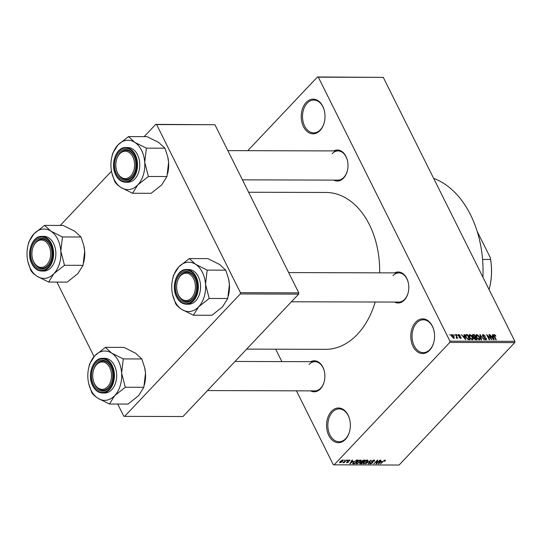<?xml version="1.0" encoding="UTF-8"?>
<svg xmlns="http://www.w3.org/2000/svg" width="542" height="542" viewBox="0 0 542 542"><rect width="100%" height="100%" fill="white"/><g stroke="black" fill="none" stroke-linecap="round" stroke-linejoin="round"><path stroke-width="0.81" d="M331.474 411.324A17.33 11.904 90.2 0 1 349.726 419.704A17.33 11.904 90.2 0 1 349.692 431.026A17.33 11.904 90.2 0 1 345.444 439.345A17.33 11.904 90.2 0 1 328.818 435.531A17.33 11.904 90.2 0 1 331.474 411.324M349.759 419.86A16.416 11.28 -89.8 0 0 339.17 408.919A16.416 11.28 -89.8 0 0 332.503 412.062A16.416 11.28 -89.8 0 0 328.384 430.402A16.416 11.28 -89.8 0 0 339.075 441.75A16.416 11.28 -89.8 0 0 345.735 438.607A16.416 11.28 -89.8 0 0 349.726 430.876M415.687 322.205A17.33 11.904 90.2 0 1 433.946 330.586A17.33 11.904 90.2 0 1 433.912 341.907A17.33 11.904 90.2 0 1 429.657 350.227A17.33 11.904 90.2 0 1 413.038 346.413A17.33 11.904 90.2 0 1 415.687 322.205M433.979 330.742A16.416 11.28 -89.8 0 0 423.383 319.8A16.416 11.28 -89.8 0 0 416.717 322.944A16.416 11.28 -89.8 0 0 412.604 341.284A16.416 11.28 -89.8 0 0 423.288 352.632A16.416 11.28 -89.8 0 0 429.955 349.488A16.416 11.28 -89.8 0 0 433.946 341.758M306.135 102.465A17.33 11.904 90.2 0 1 324.387 110.853A17.33 11.904 90.2 0 1 324.353 122.167A17.33 11.904 90.2 0 1 320.105 130.487A17.33 11.904 90.2 0 1 303.479 126.679A17.33 11.904 90.2 0 1 306.135 102.465M324.421 111.002A16.416 11.28 -89.8 0 0 313.832 100.06A16.416 11.28 -89.8 0 0 307.165 103.204A16.416 11.28 -89.8 0 0 303.046 121.544A16.416 11.28 -89.8 0 0 313.73 132.898A16.416 11.28 -89.8 0 0 320.397 129.755A16.416 11.28 -89.8 0 0 324.387 122.018M394.59 272.883A15.508 10.65 90.2 0 1 408.228 282.45A15.508 10.65 90.2 0 1 408.201 292.578A15.508 10.65 90.2 0 1 404.4 300.024A15.508 10.65 90.2 0 1 394.508 302.07M291.413 301.772L398.77 302.084A14.593 10.027 -89.8 0 0 404.691 299.286A14.593 10.027 -89.8 0 0 408.234 292.429M408.262 282.606A14.593 10.027 -89.8 0 0 398.851 272.897A14.593 10.027 -89.8 0 0 392.93 275.695M310.681 361.683A15.508 10.65 90.2 0 1 324.319 371.25A15.508 10.65 90.2 0 1 324.285 381.378A15.508 10.65 90.2 0 1 320.485 388.817A15.508 10.65 90.2 0 1 310.593 390.87M207.498 390.565L314.855 390.884A14.593 10.027 -89.8 0 0 320.783 388.086A14.593 10.027 -89.8 0 0 324.326 381.229M324.353 371.399A14.593 10.027 -89.8 0 0 314.943 361.69A14.593 10.027 -89.8 0 0 309.015 364.488M333.784 150.92A15.508 10.65 90.2 0 1 347.422 160.493A15.508 10.65 90.2 0 1 347.395 170.622A15.508 10.65 90.2 0 1 343.587 178.061A15.508 10.65 90.2 0 1 333.696 180.107M242.423 179.842L337.957 180.12A14.593 10.027 -89.8 0 0 343.885 177.329A14.593 10.027 -89.8 0 0 347.429 170.466M347.456 160.642A14.593 10.027 -89.8 0 0 338.045 150.933A14.593 10.027 -89.8 0 0 332.124 153.732M375.206 302.016A78.441 53.882 90.2 0 1 357.402 334.319A78.441 53.882 90.2 0 1 325.559 349.346L246.671 349.116M275.702 349.204L281.881 361.595M296.454 390.829L333.255 464.636L334.129 464.833L449.799 342.429L449.941 341.155L514.9 341.345L514.758 342.619L449.799 342.429M451.317 335.119L451.926 334.468L454.074 336.413L453.871 338.357L451.743 336.447L451.926 334.468L451.479 334.631M454.318 338.194L453.871 338.357M455.429 334.543L455.849 334.55L457.719 338.303L457.001 337.7L456.831 338.364L456.33 338.161L456.181 337.625L456.703 337.26L455.429 334.543M456.479 338.255L457.001 337.7L456.831 338.364M456.269 337.957L456.703 337.26M458.098 335.125L458.701 334.489L460.334 335.694L458.945 335.024L458.938 335.945L461.079 337.307L460.659 338.377L459.149 337.3L460.375 337.842L460.693 337.381L458.288 335.694L458.701 334.489L458.227 334.644M458.945 335.024L458.397 335.891M461.127 338.222L460.659 338.377M460.029 338.215L460.693 337.381M466.242 334.577L467.482 334.583L470.056 339.739L468.159 339.644L465.951 337.178L465.544 334.793L466.242 334.577L465.388 335.484M473.105 334.597L474.413 334.604L476.98 339.759L475.673 339.759L473.864 338.459L473.783 337.375L472.577 336.108L472.448 334.78L473.105 334.597L472.333 335.417M479.873 334.617L484.108 339.78L480.408 335.22L481.56 339.773L481.12 339.773L479.873 334.617M488.87 334.644L489.297 334.644L491.865 339.807L487.576 335.661L489.636 339.8L489.216 339.8L486.641 334.638L490.93 338.77L488.87 334.644M495.036 334.956L495.91 336.203L494.473 335.193L494.216 335.586L496.269 339.82L495.849 339.814L494.101 336.311L494.196 334.59L495.036 334.956L494.744 335.268M494.473 335.193L493.911 335.904M493.789 334.732L494.196 334.59L493.681 335.139M247.809 150.669L317.449 76.978L383.282 77.364L318.323 77.174L449.941 341.155M383.282 77.364L514.9 341.345M492.407 334.651L492.847 334.651L494.141 339.814L493.694 339.814L489.778 334.644L491.35 336.189L492.813 336.196L492.407 334.651M483.484 335.159L483.071 336.047L486.438 338.445L485.944 339.854L483.904 338.31L485.625 339.251L486.005 338.425L485.612 337.896L483.911 337.28L482.658 336.054L483.227 334.556L485.49 336.304L483.484 335.159L482.556 335.823M486.499 339.671L485.944 339.854M485.219 339.685L486.038 339.123L485.429 339.766M482.597 334.766L483.227 334.556L482.441 335.39M478.22 335.356L479.521 337.124C480.341 338.587 480.253 339.495 479.243 339.834L476.296 337.178L475.795 335.322L476.608 334.543L478.22 335.356L477.969 335.62M479.846 339.61L479.243 339.834M475.795 335.322L476.608 334.543L475.788 335.403M471.289 335.335L472.59 337.104C473.41 338.567 473.322 339.475 472.312 339.814L469.365 337.158L468.864 335.308L469.677 334.522L471.289 335.335L471.039 335.6M472.915 339.59L472.312 339.814M468.864 335.308L469.677 334.522L468.857 335.383M463.966 334.57L464.406 334.57L465.7 339.732L461.33 334.563L462.909 336.108L464.365 336.108L463.966 334.57M456.635 334.55L457.421 335.288L456.635 334.55M453.742 334.543L454.528 335.281L453.742 334.543M449.765 334.529L450.551 335.268L449.765 334.529M343.974 460.558L344.902 460.022L343.974 460.558M344.827 461.438L346.589 460.029L344.007 462.76L343.581 462.76L343.994 462.319L342.774 462.658L344.827 461.438M346.866 460.564L347.795 460.029L346.866 460.564M349.522 459.989L349.719 460.869L349.123 460.375L348.154 460.802L348.553 462.041L346.866 462.814L346.623 462.035L347.219 462.428L348.079 462.096L347.666 460.863L349.997 460.158M349.251 460.917L348.967 460.063M348.032 461.052L348.553 462.041L348.086 461.1M346.534 462.157L346.866 462.814L346.623 462.035M347.09 461.987L347.219 462.428M348.079 462.096L347.497 461.066M353.276 461.174L349.868 463.803L352.07 460.043L352.51 460.043L351.819 461.167L353.276 461.174M360.491 460.016L361.148 460.612L360.349 461.899L356.846 463.871L356.216 463.6L357.049 461.94L358.743 460.592L360.491 460.016L361.148 460.612L360.884 460.077M367.422 460.036L368.079 460.632L367.28 461.919L363.777 463.891L363.147 463.62L363.98 461.96L365.674 460.605L367.422 460.036L368.079 460.632L367.815 460.097M385.01 460.09L385.423 460.354L384.82 461.262L384.353 461.31L384.576 460.531L383.858 460.808L380.457 463.891L382.869 461.344L385.315 460.144M384.549 460.158L384.773 460.605L384.413 460.199M334.129 464.833L399.088 465.022L514.758 342.619M381.724 461.256L378.309 463.884L380.518 460.124L380.958 460.124L380.26 461.249L381.724 461.256M376.771 463.132L380.03 460.124L376.48 463.884L376.033 463.877L377.096 460.863L373.831 463.871L377.381 460.117L377.835 460.117L376.771 463.132L376.494 462.577M371.988 460.869L372.645 462.888L370.477 463.911L370.267 462.787L370.735 462.739L370.877 463.471L372.469 462.489L371.494 462.041L371.697 461.14L374.041 460.056L374.691 460.3L374.237 461.33L373.77 461.377L373.587 460.497L372.124 461.14L372.971 462.123M373.756 460.07L374.061 460.686L373.411 460.138M370.044 463.058L370.477 463.911L369.874 463.688M370.735 462.739L370.877 463.471M372.469 462.489L371.568 461.289M365.735 463.85L371.026 460.097L368.723 463.857L368.289 463.857L370.43 460.537L365.735 463.85M359.888 463.037L360.288 463.837L360.017 462.888L361.216 462.102L361.514 461.174L363.845 460.077L365.145 460.083L361.595 463.837L359.698 463.647M352.679 463.335L352.883 463.742L353.594 461.953L356.982 460.056L358.221 460.063L354.664 463.817L352.713 463.593M342.747 459.968L342.585 461.384L340.071 462.793L340.207 461.405L342.747 459.968L343.215 460.165M339.698 462.055L340.071 462.793L339.604 462.597M144.145 136.638L155.737 124.369L214.95 124.735L156.618 124.565L240.438 292.687L298.771 292.856L298.628 294.13L240.296 293.96L240.438 292.687M214.95 124.735L298.771 292.856M117.709 404.041L123.752 416.168L124.626 416.364L240.296 293.96M124.626 416.364L182.959 416.534L298.628 294.13M56.896 282.084L94.044 356.582M60.237 225.431L111.476 171.211M156.618 124.565L155.737 124.369M248.602 192.241L326.013 192.464A78.441 53.882 90.2 0 1 379.651 272.843M318.323 77.174L317.449 76.978M433.641 178.359A95.771 65.785 90.2 0 1 482.908 277.186M378.546 463.478L378.756 463.891M380.077 460.876L380.26 461.249M379.739 462.787L381.161 461.696L379.989 461.689L378.872 463.498L379.739 462.787M380.945 461.249L381.161 461.696M379.807 461.33L379.989 461.689M376.216 463.356L376.48 463.884M374.055 460.957L374.237 461.33M372.462 462.516L372.645 462.888M372.063 461.682L372.429 462.407M368.533 463.478L368.723 463.857M363.269 462.882L363.777 463.891M364.19 463.457L366.859 461.913L367.009 460.476L364.387 461.967L363.763 462.821L364.19 463.457L363.574 462.428M366.832 460.117L367.476 460.68L367.164 460.056M361.378 463.396L361.595 463.837M361.589 463.396L362.652 462.272L360.498 462.827L361.589 463.396M362.429 461.831L362.652 462.272M360.369 462.57L360.857 463.396M361.114 461.77L361.385 462.306M363.065 461.838L364.312 460.517L361.941 461.174L362.232 461.831L363.065 461.838M364.088 460.077L364.312 460.517M361.805 460.903L362.232 461.831M363.228 460.138L363.418 460.517M356.345 462.861L356.846 463.871M357.259 463.437L359.929 461.892L360.084 460.456L357.463 461.947L356.839 462.8L357.259 463.437L356.643 462.407M359.902 460.097L360.545 460.659L360.234 460.036M354.448 463.376L354.664 463.817M354.658 463.376L357.381 460.497L355.044 461.039L354.007 461.96L353.384 463.302L354.658 463.376M357.164 460.056L357.381 460.497M353.018 462.638L353.384 463.302M356.426 460.111L356.622 460.497M350.105 463.396L350.308 463.803M351.629 460.795L351.819 461.167M351.291 462.705L352.72 461.608L351.548 461.608L350.423 463.417L351.291 462.705M352.503 461.167L352.72 461.608M351.365 461.249L351.548 461.608M349.285 460.002L349.719 460.869M340.451 462.407L342.165 461.384L342.368 460.354L340.654 461.377L340.451 462.407L339.902 461.757M342.212 460.05L342.652 460.476L342.415 460.002M492.502 335.024L492.847 334.651M492.244 336.792L492.813 336.196M493.328 338.296L492.969 336.799L491.797 336.792L493.62 339.272L493.328 338.296M479.955 334.963L480.287 334.617M478.532 339.665L479.399 339.068L478.749 339.746M477.238 338.621L478.938 339.231L479.094 337.117L476.913 335.146L475.842 335.965M476.459 337.483L476.73 337.192L477.488 338.364M476.913 335.146L476.73 337.192M473.844 335.2L474.413 334.604M476.262 339.156L475.49 337.619L474.284 337.659L474.243 338.371L476.262 339.156L475.693 339.759M473.979 338.655L474.284 337.659M473.762 338.215L474.128 337.822M474.623 337.612L475.192 337.016L474.291 335.2L472.99 335.261L472.448 335.823L472.875 335.39M473.667 337.741L474.358 337.009L475.192 337.016M472.726 336.386L472.997 336.108L474.358 337.009M472.99 335.261L472.997 336.108M471.608 339.644L472.468 339.048L471.825 339.726M470.307 338.601L472.007 339.211L472.163 337.097L469.982 335.125L468.911 335.945M469.528 337.463L469.799 337.171L470.558 338.344M469.982 335.125L469.799 337.171M466.913 335.18L467.482 334.583M469.331 339.136L467.36 335.18L466.601 335.18L465.917 335.932L466.377 337.192L467.929 339.028L469.331 339.136L468.762 339.739M468.119 339.624L468.586 339.136M465.571 336.291L466.601 335.18M464.06 334.936L464.406 334.57M463.803 336.711L464.365 336.108M464.88 338.215L464.528 336.711L463.356 336.711L465.178 339.19L464.88 338.215M460.747 337.659L461.079 337.307M453.261 338.188L453.864 337.727L453.369 338.242M451.872 336.697L452.143 336.413L453.613 337.822L453.654 336.419L452.184 335.003L451.411 335.654M452.184 335.003L452.143 336.413M83.847 245.675A24.675 16.951 90.2 0 1 83.868 245.77A24.675 16.951 90.2 0 1 84.681 251.176L83.041 265.336L64.484 265.289L60.819 251.109L62.459 236.949L50.873 231.163L44.586 225.384L34.011 233.765L28.74 242.159L27.96 245.607A24.675 16.951 90.2 0 1 34.011 233.765A24.675 16.951 90.2 0 1 50.873 231.163A24.675 16.951 90.2 0 1 60.819 251.109A24.675 16.951 90.2 0 1 53.909 273.663L64.484 265.289M44.586 225.384L63.15 225.438L74.735 231.231L81.022 237.003L83.82 245.56L84.681 251.176A24.675 16.951 90.2 0 1 83.82 261.888L83.617 262.741M27.913 261.725L30.738 270.153A28.326 19.458 -89.8 0 0 30.853 270.397A28.326 19.458 -89.8 0 0 30.975 270.634C32.039 272.389 34.058 274.266 37.046 276.264A24.675 16.951 90.2 0 1 30.237 268.236A24.675 16.951 90.2 0 1 27.913 261.725A24.675 16.951 90.2 0 1 27.1 256.319A24.675 16.951 90.2 0 1 27.96 245.607M32.683 262.836A15.508 10.65 90.2 0 1 35.061 241.17A15.508 10.65 90.2 0 1 49.932 244.577A15.508 10.65 90.2 0 1 51.388 248.67A15.508 10.65 90.2 0 1 51.361 258.798A15.508 10.65 90.2 0 1 42.845 269.042A15.508 10.65 90.2 0 1 32.683 262.836M32.439 249.212A13.679 9.397 -89.8 0 0 32.412 258.148A13.679 9.397 -89.8 0 0 44.742 266.434A13.679 9.397 -89.8 0 0 50.054 248.683A13.679 9.397 -89.8 0 0 37.879 240.98A13.679 9.397 -89.8 0 0 32.439 249.212L32.513 248.913A14.593 10.027 90.2 0 1 38.313 240.133A14.593 10.027 90.2 0 1 42.012 239.117A14.593 10.027 90.2 0 1 51.422 248.825A14.593 10.027 -89.8 0 0 50.088 245.12A14.593 10.027 -89.8 0 0 42.012 239.117A14.593 10.027 -89.8 0 0 32.473 249.069M32.445 258.297A14.593 10.027 -89.8 0 0 33.855 262.301A14.593 10.027 -89.8 0 0 41.93 268.304A14.593 10.027 -89.8 0 0 51.395 258.649A14.593 10.027 90.2 0 1 45.63 267.281A14.593 10.027 90.2 0 1 41.93 268.304A14.593 10.027 90.2 0 1 32.479 258.446L32.412 258.148M41.653 271.041L43.909 271.047A17.33 11.904 -89.8 0 0 54.552 261.59A17.33 11.904 -89.8 0 0 53.597 243.514A17.33 11.904 -89.8 0 0 44.01 236.387L41.754 236.38A17.33 11.904 90.2 0 1 51.348 243.507A17.33 11.904 90.2 0 1 52.296 261.583A17.33 11.904 90.2 0 1 41.653 271.041C37.561 270.865 34.302 268.466 31.883 263.832C26.05 253.236 32.181 235.736 41.754 236.38M83.041 265.336L77.77 273.73L67.194 282.111L48.631 282.057L53.909 273.663A24.675 16.951 -89.8 0 1 37.046 276.264L48.631 282.057M30.738 270.153L30.975 270.634M81.022 237.003L62.459 236.949M62.486 237.288A28.326 19.458 -89.8 0 0 62.249 236.813M44.803 225.526A28.326 19.458 -89.8 0 0 44.397 225.587M28.929 241.956A28.326 19.458 -89.8 0 0 28.767 242.498M48.421 281.921A28.326 19.458 -89.8 0 0 48.821 281.854M64.295 265.485A28.326 19.458 -89.8 0 0 64.457 264.943M94.87 366.975A13.679 9.397 -89.8 0 0 93.244 371.175A13.679 9.397 -89.8 0 0 93.217 380.111A13.679 9.397 -89.8 0 0 100.426 389.129A13.679 9.397 -89.8 0 0 109.362 384.359A13.679 9.397 -89.8 0 0 108.102 365.098A13.679 9.397 -89.8 0 0 94.87 366.975M93.258 380.254A14.593 10.027 -89.8 0 0 94.66 384.258A14.593 10.027 -89.8 0 0 102.736 390.26A14.593 10.027 -89.8 0 0 112.208 380.613A14.593 10.027 90.2 0 1 110.507 384.942A14.593 10.027 90.2 0 1 102.736 390.26A14.593 10.027 90.2 0 1 93.292 380.409L93.217 380.111M93.244 371.175L93.319 370.877A14.593 10.027 90.2 0 1 95.053 366.399A14.593 10.027 90.2 0 1 102.824 361.074A14.593 10.027 90.2 0 1 112.235 370.782A14.593 10.027 -89.8 0 0 110.893 367.083A14.593 10.027 -89.8 0 0 102.824 361.074A14.593 10.027 -89.8 0 0 93.285 371.026M132.465 173.603A13.679 9.397 -89.8 0 0 131.205 154.341A13.679 9.397 -89.8 0 0 117.973 156.218A13.679 9.397 -89.8 0 0 116.354 160.418A13.679 9.397 -89.8 0 0 116.327 169.355A13.679 9.397 -89.8 0 0 123.529 178.372A13.679 9.397 -89.8 0 0 132.465 173.603M116.354 160.418L116.422 160.12A14.593 10.027 90.2 0 1 118.156 155.642A14.593 10.027 90.2 0 1 125.927 150.317A14.593 10.027 90.2 0 1 135.337 160.025A14.593 10.027 -89.8 0 0 134.003 156.32A14.593 10.027 -89.8 0 0 125.927 150.317A14.593 10.027 -89.8 0 0 116.388 160.269M116.361 169.497A14.593 10.027 -89.8 0 0 117.763 173.501A14.593 10.027 -89.8 0 0 125.839 179.504A14.593 10.027 -89.8 0 0 135.31 169.849A14.593 10.027 90.2 0 1 133.61 174.178A14.593 10.027 90.2 0 1 125.839 179.504A14.593 10.027 90.2 0 1 116.395 169.653L116.327 169.355M189.463 299.597A13.679 9.397 -89.8 0 0 194.774 281.847A13.679 9.397 -89.8 0 0 182.593 274.144A13.679 9.397 -89.8 0 0 177.159 282.375A13.679 9.397 -89.8 0 0 177.132 291.311A13.679 9.397 -89.8 0 0 189.463 299.597M177.159 282.375L177.227 282.077A14.593 10.027 90.2 0 1 183.027 273.297A14.593 10.027 90.2 0 1 186.733 272.28A14.593 10.027 90.2 0 1 196.143 281.989A14.593 10.027 -89.8 0 0 194.808 278.283A14.593 10.027 -89.8 0 0 186.733 272.28A14.593 10.027 -89.8 0 0 177.193 282.233M177.166 291.46A14.593 10.027 -89.8 0 0 178.575 295.465A14.593 10.027 -89.8 0 0 186.651 301.467A14.593 10.027 -89.8 0 0 196.116 291.813A14.593 10.027 90.2 0 1 190.35 300.444A14.593 10.027 90.2 0 1 186.651 301.467A14.593 10.027 90.2 0 1 177.2 291.61L177.132 291.311M482.576 259.462L490.564 259.483L490.192 257.409A48.34 33.204 90.2 0 1 489.704 287.172L489.629 287.47A49.254 33.834 -89.8 0 0 490.564 259.483M477.15 231.346L490.192 257.409M489.087 289.57A49.254 33.834 -89.8 0 0 489.629 287.47M111.679 353.12A24.675 16.951 90.2 0 1 118.495 361.148A24.675 16.951 90.2 0 1 121.625 373.072L123.271 358.912L111.679 353.12L105.399 347.347L94.823 355.728L89.545 364.122L88.773 367.571A24.675 16.951 90.2 0 1 94.823 355.728A24.675 16.951 -89.8 0 1 111.679 353.12M123.291 359.251A28.326 19.458 -89.8 0 0 123.176 359.014A28.326 19.458 -89.8 0 0 123.054 358.77M110.744 366.541A15.508 10.65 90.2 0 1 112.201 370.633A15.508 10.65 90.2 0 1 112.167 380.762A15.508 10.65 90.2 0 1 103.657 391.006A15.508 10.65 90.2 0 1 93.488 384.793A15.508 10.65 90.2 0 1 95.866 363.133A15.508 10.65 90.2 0 1 110.744 366.541M114.409 365.477A17.33 11.904 -89.8 0 0 104.816 358.343L102.567 358.337A17.33 11.904 90.2 0 1 112.153 365.471A17.33 11.904 90.2 0 1 113.109 383.546A17.33 11.904 90.2 0 1 102.465 392.997L104.714 393.004A17.33 11.904 -89.8 0 0 115.358 383.553A17.33 11.904 -89.8 0 0 114.409 365.477M105.399 347.347L123.955 347.402L135.547 353.194L141.828 358.967L123.271 358.912M141.828 358.967L144.626 367.523L145.493 373.14L143.854 387.3L125.29 387.245L121.625 373.072A24.675 16.951 90.2 0 1 114.714 395.626L125.29 387.245M143.854 387.3L138.576 395.694L128 404.075L109.443 404.02L114.714 395.626A24.675 16.951 90.2 0 1 97.851 398.228L109.443 404.02M88.725 383.689L91.781 392.591C92.845 394.352 94.87 396.229 97.851 398.228A24.675 16.951 90.2 0 1 88.725 383.689A24.675 16.951 90.2 0 1 87.906 378.282A24.675 16.951 90.2 0 1 88.773 367.571M144.653 367.632A24.675 16.951 90.2 0 1 144.673 367.733A24.675 16.951 90.2 0 1 145.493 373.14A24.675 16.951 90.2 0 1 144.626 383.851L144.423 384.698M91.544 392.117A28.326 19.458 -89.8 0 0 91.781 392.591M109.227 403.878A28.326 19.458 -89.8 0 0 109.633 403.817M125.1 387.449A28.326 19.458 -89.8 0 0 125.263 386.907M105.609 347.49A28.326 19.458 -89.8 0 0 105.209 347.551M89.735 363.919A28.326 19.458 -89.8 0 0 89.572 364.461M167.756 156.875A24.675 16.951 90.2 0 1 167.783 156.977A24.675 16.951 90.2 0 1 168.596 162.383L166.956 176.543L148.393 176.489L144.734 162.315L146.374 148.156L134.789 142.363L128.501 136.591L117.926 144.965L112.655 153.359L111.876 156.814A24.675 16.951 90.2 0 1 117.926 144.965A24.675 16.951 90.2 0 1 134.789 142.363A24.675 16.951 90.2 0 1 144.734 162.315A24.675 16.951 90.2 0 1 137.817 184.869L148.393 176.489M128.501 136.591L147.065 136.645L158.65 142.431L164.931 148.21L167.729 156.767L168.596 162.383A24.675 16.951 90.2 0 1 167.735 173.094L167.532 173.941M111.828 172.932L114.653 181.36A28.326 19.458 -89.8 0 0 114.769 181.597A28.326 19.458 -89.8 0 0 114.89 181.834C115.947 183.589 117.973 185.472 120.961 187.471A24.675 16.951 90.2 0 1 114.145 179.443A24.675 16.951 90.2 0 1 111.828 172.932A24.675 16.951 90.2 0 1 111.015 167.519A24.675 16.951 90.2 0 1 111.876 156.814M116.598 174.036A15.508 10.65 90.2 0 1 118.969 152.377A15.508 10.65 90.2 0 1 133.847 155.784A15.508 10.65 90.2 0 1 135.304 159.876A15.508 10.65 90.2 0 1 135.27 170.005A15.508 10.65 90.2 0 1 126.76 180.249A15.508 10.65 90.2 0 1 116.598 174.036M125.568 182.241L127.824 182.248A17.33 11.904 -89.8 0 0 138.461 172.79A17.33 11.904 -89.8 0 0 137.512 154.714A17.33 11.904 -89.8 0 0 127.926 147.587L125.669 147.58A17.33 11.904 90.2 0 1 135.256 154.707A17.33 11.904 90.2 0 1 136.211 172.783A17.33 11.904 90.2 0 1 125.568 182.241C121.469 182.071 118.217 179.666 115.792 175.032C109.965 164.443 116.09 146.936 125.669 147.58M166.956 176.543L161.685 184.937L151.103 193.311L132.546 193.257L137.817 184.869A24.675 16.951 -89.8 0 1 120.961 187.471L132.546 193.257M114.653 181.36L114.89 181.834M164.931 148.21L146.374 148.156M146.394 148.494A28.326 19.458 -89.8 0 0 146.157 148.013M128.718 136.726A28.326 19.458 -89.8 0 0 128.312 136.787M112.844 153.162A28.326 19.458 -89.8 0 0 112.675 153.698M132.329 193.121A28.326 19.458 -89.8 0 0 132.736 193.06M148.203 176.692A28.326 19.458 -89.8 0 0 148.373 176.15M195.594 264.327A24.675 16.951 90.2 0 1 202.403 272.355A24.675 16.951 90.2 0 1 205.54 284.272L207.18 270.112L195.594 264.327L189.307 258.554L178.731 266.928L173.46 275.322L172.681 278.771A24.675 16.951 90.2 0 1 178.731 266.928A24.675 16.951 -89.8 0 1 195.594 264.327M207.207 270.451A28.326 19.458 -89.8 0 0 207.085 270.214A28.326 19.458 -89.8 0 0 206.969 269.977M194.653 277.741A15.508 10.65 90.2 0 1 196.109 281.833A15.508 10.65 90.2 0 1 196.082 291.962A15.508 10.65 90.2 0 1 187.566 302.206A15.508 10.65 90.2 0 1 177.403 296A15.508 10.65 90.2 0 1 179.781 274.333A15.508 10.65 90.2 0 1 194.653 277.741M198.318 276.677A17.33 11.904 -89.8 0 0 188.731 269.55L186.475 269.543A17.33 11.904 90.2 0 1 196.068 276.671A17.33 11.904 90.2 0 1 197.017 294.746A17.33 11.904 90.2 0 1 186.373 304.204L188.63 304.211A17.33 11.904 -89.8 0 0 199.273 294.753A17.33 11.904 -89.8 0 0 198.318 276.677M189.307 258.554L207.871 258.602L219.456 264.394L225.743 270.167L207.18 270.112M225.743 270.167L228.541 278.73L229.401 284.347L227.762 298.507L209.205 298.452L205.54 284.272A24.675 16.951 90.2 0 1 198.629 306.826L209.205 298.452M227.762 298.507L222.491 306.894L211.915 315.275L193.352 315.22L198.629 306.826A24.675 16.951 90.2 0 1 181.766 309.435L193.352 315.22M172.634 294.889L175.696 303.798C176.76 305.553 178.779 307.429 181.766 309.435A24.675 16.951 90.2 0 1 172.634 294.889A24.675 16.951 90.2 0 1 171.821 289.482A24.675 16.951 90.2 0 1 172.681 278.771M228.561 278.839A24.675 16.951 90.2 0 1 228.588 278.934A24.675 16.951 90.2 0 1 229.401 284.347A24.675 16.951 90.2 0 1 228.541 295.051L228.338 295.905M175.459 303.317A28.326 19.458 -89.8 0 0 175.696 303.798M193.142 315.085A28.326 19.458 -89.8 0 0 193.541 315.017M209.016 298.649A28.326 19.458 -89.8 0 0 209.178 298.114M189.524 258.69A28.326 19.458 -89.8 0 0 189.117 258.751M173.65 275.119A28.326 19.458 -89.8 0 0 173.487 275.661M379.19 462.38L379.359 462.726M361.385 461.323L361.86 462.272M352.95 462.739L353.486 463.817M350.749 462.299L350.918 462.638M484.25 337.402L484.609 337.022M480.3 336.379L480.625 336.033M475.063 339.651L475.524 339.156M459.06 336.575L459.46 336.155M31.971 263.581A16.782 11.531 -89.8 0 0 48.075 267.274A16.782 11.531 -89.8 0 0 50.643 243.825A16.782 11.531 -89.8 0 0 34.546 240.14A16.782 11.531 -89.8 0 0 31.971 263.581M111.449 365.789A16.782 11.531 -89.8 0 0 95.351 362.103A16.782 11.531 -89.8 0 0 92.784 385.545A16.782 11.531 -89.8 0 0 108.881 389.237A16.782 11.531 -89.8 0 0 111.449 365.789M115.886 174.788A16.782 11.531 -89.8 0 0 131.984 178.474A16.782 11.531 -89.8 0 0 134.558 155.032A16.782 11.531 -89.8 0 0 118.454 151.34A16.782 11.531 -89.8 0 0 115.886 174.788M195.364 276.996A16.782 11.531 -89.8 0 0 179.267 273.303A16.782 11.531 -89.8 0 0 176.692 296.752A16.782 11.531 -89.8 0 0 192.796 300.437A16.782 11.531 -89.8 0 0 195.364 276.996M371.941 461.574L371.717 461.127M370.471 463.329L370.22 462.834M372.456 462.448L372.076 461.689M363.729 463.247L363.425 462.631M360.281 463.281L360.064 462.841M361.704 461.703L361.467 461.228M356.799 463.227L356.494 462.611M349.427 460.49L349.19 460.016M348.16 461.879L347.659 460.876M494.27 335.268L493.837 335.728M474.189 337.727L473.749 338.188M466.005 335.342L465.463 335.918M458.647 335.119L458.227 335.566M460.693 337.747L460.192 338.283M456.669 337.639L456.296 338.032M235.004 361.46L314.943 361.69M227.85 150.615L338.045 150.933M398.851 272.897L288.656 272.579M102.567 358.337C92.987 357.693 86.855 375.199 92.689 385.789C95.107 390.423 98.366 392.828 102.465 392.997M186.475 269.543C176.902 268.9 170.771 286.4 176.604 296.996C179.023 301.63 182.281 304.028 186.373 304.204"/></g></svg>
